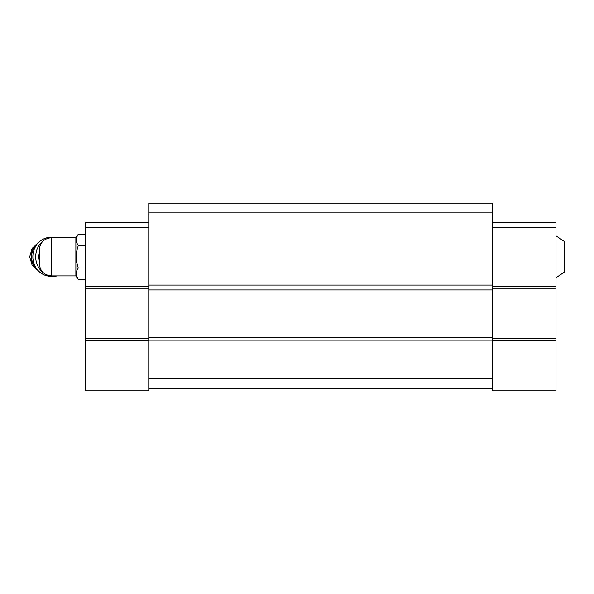 <?xml version="1.0" encoding="UTF-8"?>
<svg xmlns="http://www.w3.org/2000/svg" width="594" height="594" viewBox="0 0 594 594"><rect width="100%" height="100%" fill="white"/><g stroke="black" fill="none" stroke-linecap="round" stroke-linejoin="round"><path stroke-width="0.89" d="M556.014 235.825L564.3 241.431L564.3 272.141L556.014 277.747M51.507 275.92L51.507 237.652C44.105 238.372 40.043 242.434 39.315 249.836L39.315 263.729C40.043 271.131 44.105 275.193 51.507 275.92L75.876 275.92L78.245 279.299L85.625 279.299M51.507 237.652L75.876 237.652L75.876 275.92M492.649 212.912L148.997 212.912L148.997 203.163L492.649 203.163L492.649 390.837L556.014 390.837L556.014 340.384L492.649 340.384M148.997 212.912L148.997 390.837L85.625 390.837L85.625 340.384L148.997 340.384M492.649 285.061L148.997 285.061M492.649 289.931L148.997 289.931M492.649 337.704L148.997 337.704M492.649 340.139L148.997 340.139M492.649 378.645L148.997 378.645M492.649 388.394L148.997 388.394M492.649 222.661L556.014 222.661L556.014 227.539L492.649 227.539M556.014 227.539L556.014 286.278L492.649 286.278M556.014 286.278L556.014 288.224L492.649 288.224M556.014 288.224L556.014 338.432L492.649 338.432M556.014 338.432L556.014 340.384M148.997 227.539L85.625 227.539L85.625 222.661L148.997 222.661M85.625 227.539L85.625 286.278L148.997 286.278M85.625 286.278L85.625 288.224L148.997 288.224M85.625 288.224L85.625 338.432L148.997 338.432M85.625 338.432L85.625 340.384M76.611 237.303L78.245 234.274L76.611 237.303L76.611 242.493L78.245 245.53L76.611 251.596L76.611 261.976L78.245 268.043L85.625 268.043M78.245 268.043L76.611 271.079L76.611 276.262L78.245 279.299M76.611 251.596L78.245 245.53L85.625 245.53M75.876 237.652L78.245 234.274L85.625 234.274M39.315 252.799A17.063 15.704 90 0 0 39.315 260.773M57.098 237.652A19.498 17.946 90 0 0 53.638 237.288L50.809 237.288A19.498 17.946 90 0 0 32.863 256.786A19.498 17.946 90 0 0 50.809 276.284L53.638 276.284A19.498 17.946 90 0 0 57.098 275.92M53.638 237.288A19.498 17.946 90 0 0 49.421 237.83M43.199 240.926A19.498 17.946 90 0 0 38.031 247.149A19.498 17.946 90 0 0 43.199 272.646M49.421 275.735A19.498 17.946 90 0 0 53.638 276.284M37.615 243.57A16.083 14.805 90 0 0 37.615 270.003M36.954 244.394A16.083 14.805 90 0 0 36.954 269.171M38.655 242.449L32.128 248.359L29.7 256.786L32.128 265.206L38.655 271.124"/></g></svg>
